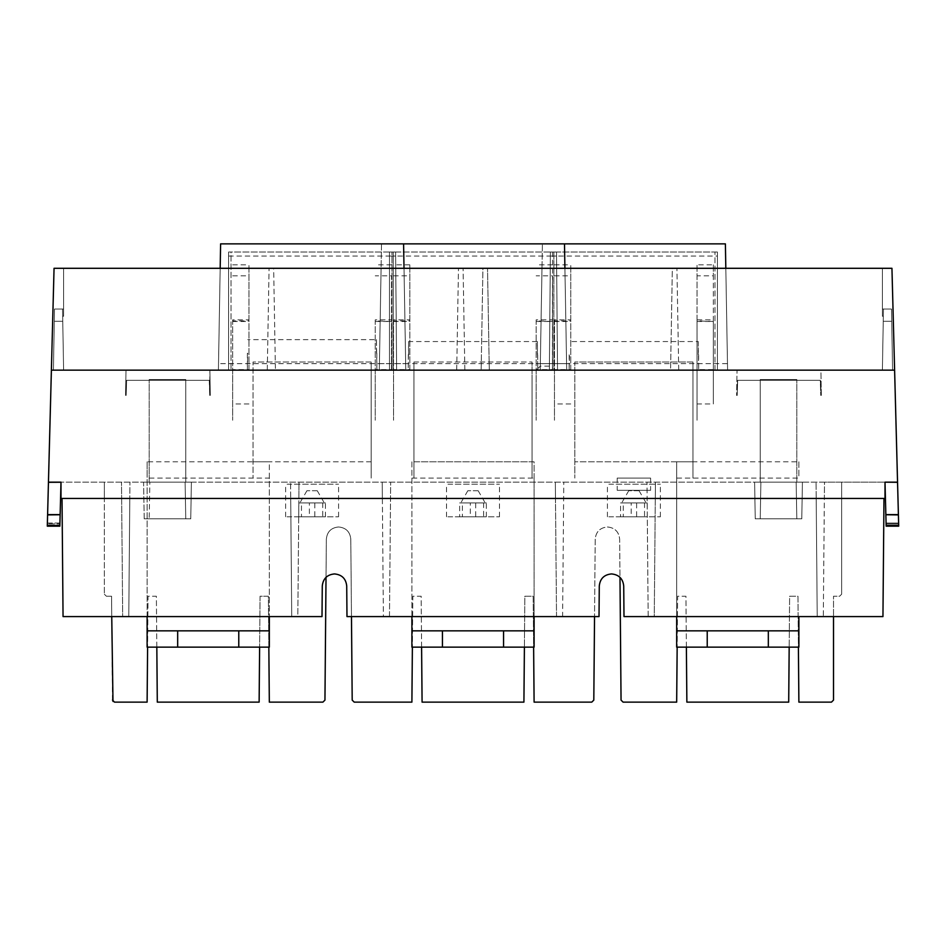 <?xml version="1.0" encoding="UTF-8"?>
<svg xmlns="http://www.w3.org/2000/svg" width="946" height="946" viewBox="0 0 946 946"><rect width="100%" height="100%" fill="white"/><g stroke="black" fill="none" stroke-linecap="round" stroke-linejoin="round"><path stroke-width="0.71" stroke-dasharray="4.73 3.55" d="M59.905 523.848L59.917 523.043L47.383 523.043L47.359 523.848L59.905 523.848L47.359 523.848L47.324 525.373L59.858 525.373L47.324 525.373L47.596 514.754L47.324 525.373L59.858 525.373L59.846 526.165L59.858 525.373L59.846 526.165L47.324 526.165M47.596 514.695L60.142 514.695L47.596 514.754L60.142 514.754L47.596 514.754L60.142 514.754L47.596 514.754L47.383 523.043L59.917 523.043M885.007 498.459L824.344 498.459L824.498 482.164L897.553 482.164L48.447 482.164L824.498 482.164L823.316 616.591L817.226 616.591L816.055 482.164L816.197 498.459L655.294 498.459L655.436 482.164L654.265 616.591L648.176 616.591L646.993 482.164L647.135 498.459L563.639 498.459L563.781 482.164L562.61 616.591L556.52 616.591L555.337 482.164L555.479 498.459L390.521 498.459L390.663 482.164L389.48 616.591L383.39 616.591L382.219 482.164L382.361 498.459L298.865 498.459L299.007 482.164L297.824 616.591L291.735 616.591L290.564 482.164L290.706 498.459L129.803 498.459L129.945 482.164L128.774 616.591L122.684 616.591L121.502 482.164L121.644 498.459L60.993 498.459L60.993 482.164M47.607 514.612L54.052 268.297L51.391 370.146L894.609 370.146M143.579 482.164L191.388 482.164L143.579 482.164L191.388 482.164L143.579 482.164L144.218 518.822L190.749 518.822L191.388 482.164L190.749 518.822L144.218 518.822L190.749 518.822L144.218 518.822L143.579 482.164M802.421 482.164L754.612 482.164L802.421 482.164L754.612 482.164L802.421 482.164L801.782 518.822L755.251 518.822L754.612 482.164L755.251 518.822L801.782 518.822L802.421 482.164L801.782 518.822L755.251 518.822L801.782 518.822L802.421 482.164M62.022 498.459L63.051 616.591L122.684 616.591L121.644 498.459L62.022 498.459L883.978 498.459L824.344 498.459L823.316 616.591L882.949 616.591M817.226 616.591L816.197 498.459L655.294 498.459L654.265 616.591L817.226 616.591M611.506 573.926L611.506 573.926C618.873 574.636 622.953 578.668 623.721 586.047L623.993 616.591L648.176 616.591L647.135 498.459L563.639 498.459L562.61 616.591L599.019 616.591M556.52 616.591L555.479 498.459L390.521 498.459L389.48 616.591L556.52 616.591M334.494 573.926L334.494 573.926C341.873 574.636 345.952 578.668 346.721 586.047L346.981 616.591L383.39 616.591L382.361 498.459L298.865 498.459L297.824 616.591L322.007 616.591M291.735 616.591L290.706 498.459L129.803 498.459L128.774 616.591L291.735 616.591M891.948 268.297L54.052 268.297L891.948 268.297L54.052 268.297L51.391 370.146M898.676 526.165L886.154 526.165L885.858 514.754L898.404 514.754L885.87 514.908L886.083 523.043L885.007 482.212M408.282 354.774L408.223 370.146L537.777 370.146L537.363 341.553L408.637 341.553L408.223 370.146L389.492 370.146L389.492 252.014L389.492 370.146L391.94 370.146L391.94 252.014L389.492 252.014L389.492 370.146L389.492 252.014L556.508 252.014L553.859 252.014L553.859 370.146L557.537 370.146L556.508 252.014L553.859 252.014L553.859 370.146L882.393 370.146L566.689 370.146L564.916 268.297L566.689 370.146L564.916 268.297L882.393 268.297L882.393 316.248L883.339 316.248L882.393 370.146L892.575 370.146L727.592 370.146L892.575 370.146L882.393 370.146L883.458 309.035L883.245 321.262L883.339 316.248L882.393 316.248L882.393 268.297L564.916 268.297L566.689 370.146L53.425 370.146L379.311 370.146L381.51 243.867L725.393 243.867M62.661 316.248L62.755 321.262L62.661 316.248L63.607 316.248L63.607 268.297L381.084 268.297L379.311 370.146L381.084 268.297L63.607 268.297L63.607 316.248L62.661 316.248L63.607 370.146L62.755 321.262L54.277 321.262L54.49 309.035L63.607 309.035L54.49 309.035L53.425 370.146L54.277 321.262L62.755 321.262L63.607 370.146L62.542 309.035L63.607 370.146L62.755 321.262L54.277 321.262L54.49 309.035L53.425 370.146L54.277 321.262L62.755 321.262L63.607 370.146L62.661 316.248L63.607 316.248L63.607 268.297L63.607 309.035L62.542 309.035L63.607 370.146L53.425 370.146L489.295 370.146L487.521 268.297L489.295 370.146L727.592 370.146L717.411 370.146L717.411 252.014L714.975 252.014L717.411 252.014L717.411 370.146L717.411 252.014L550.395 252.014L552.582 252.014L550.395 252.014L549.366 370.146L550.395 252.014L549.366 370.146L717.411 370.146L714.975 370.146L714.975 252.014L714.975 370.146L717.411 370.146L717.411 252.014L550.395 252.014L549.366 370.146L552.582 370.146L536.216 370.146L540.284 366.137L536.216 370.146L53.425 370.146L405.787 370.146L396.634 370.146L395.605 252.014L396.634 370.146L395.605 252.014L228.589 252.014L231.025 252.014L231.025 370.146L231.025 252.014L228.589 252.014L228.589 370.146L231.025 370.146L228.589 370.146L228.589 252.014L228.589 370.146L396.634 370.146L393.276 370.146L393.276 252.014L395.605 252.014L393.276 252.014L393.276 370.146L396.634 370.146L395.605 252.014L228.589 252.014L228.589 370.146L218.408 370.146L220.607 243.867L403.587 243.867L381.51 243.867L379.311 370.146L391.94 370.146L391.94 252.014L389.492 252.014L556.508 252.014L557.537 370.146L556.508 252.014L557.537 370.146L537.777 370.146L537.718 354.774M549.401 366.137L540.284 366.137L542.413 243.867L540.213 370.146L541.987 268.297L482.921 268.297L481.147 370.146L482.921 268.297L273.654 268.297L275.428 370.146L273.654 268.297L63.607 268.297L220.181 268.297L63.607 268.297L63.607 309.035L54.49 309.035L63.607 309.035L54.49 309.035L54.277 321.262L54.49 309.035L62.542 309.035L62.755 321.262L54.277 321.262L62.755 321.262L62.542 309.035L63.607 370.146L62.755 321.262L63.607 370.146L218.408 370.146L220.181 268.297L218.408 370.146L218.514 363.654L405.668 363.654L404.013 268.297L405.787 370.146L882.393 370.146L883.339 316.248L882.393 370.146L883.245 321.262L891.723 321.262L883.245 321.262L882.393 370.146L883.339 316.248L882.393 316.248L882.393 309.035L891.51 309.035L892.575 370.146L891.51 309.035L882.393 309.035L882.393 268.297L882.393 316.248L882.393 309.035L883.458 309.035L882.393 370.146L883.458 309.035L883.245 321.262L891.723 321.262L883.245 321.262L882.393 370.146L670.572 370.146L672.346 268.297L882.393 268.297L404.013 268.297L672.346 268.297L670.572 370.146L405.787 370.146L404.013 268.297L405.668 363.654M456.705 370.146L458.479 268.297L456.705 370.146M464.853 370.146L463.079 268.297L464.853 370.146M678.72 370.146L676.934 268.297L678.72 370.146M267.28 370.146L269.066 268.297L267.28 370.146M540.332 363.642L727.486 363.642L727.592 370.146L725.818 268.297L727.592 370.146L725.818 268.297L882.393 268.297L882.393 316.248M735.669 370.146L821.365 370.146L735.669 370.146M124.636 370.146L210.331 370.146L124.636 370.146M123.749 370.146L211.218 370.146L123.749 370.146M734.782 370.146L822.251 370.146L734.782 370.146M104.344 498.459L104.344 482.164L104.344 498.459L841.656 498.459L841.656 482.164L841.656 594.194L841.656 498.459L104.344 498.459L104.344 594.194L104.344 498.459L841.656 498.459L104.344 498.459M676.674 702.133L623.095 702.133L621.049 700.123L619.654 539.196C618.921 531.77 614.853 527.702 607.427 526.969C600 527.702 595.933 531.77 595.211 539.196L594.537 616.591L595.211 539.196C595.933 531.77 600 527.702 607.427 526.969C614.853 527.702 618.921 531.77 619.654 539.196L619.985 577.344M591.77 702.133L534.1 702.133L533.177 596.228L524.841 596.228L524.403 647.147L524.841 596.228L533.177 596.228L533.627 647.147M523.918 702.133L422.082 702.133L421.159 596.228L412.823 596.228L412.373 647.147L412.823 596.228L421.159 596.228L421.597 647.147M411.9 702.133L354.23 702.133L352.196 700.123L350.789 539.196C350.067 531.77 346 527.702 338.573 526.969C331.147 527.702 327.08 531.77 326.346 539.196L326.015 577.344L326.346 539.196C327.08 531.77 331.147 527.702 338.573 526.969C346 527.702 350.067 531.77 350.789 539.196L351.474 616.591M322.905 702.133L269.326 702.133L268.392 596.228L260.067 596.228L259.618 647.147L260.067 596.228L268.392 596.228L268.841 647.147M259.133 702.133L157.296 702.133L156.374 596.228L148.037 596.228L147.6 647.147L148.037 596.228L156.374 596.228L156.823 647.147M147.115 702.133L114.525 702.133L112.988 701.435M112.479 700.099L111.569 596.228L106.378 596.228L104.344 594.194L106.378 596.228L111.569 596.228L111.746 616.591M839.622 596.228L841.656 594.194L839.622 596.228L833.509 596.228L833.509 616.591L833.509 596.228L839.622 596.228M831.475 702.133L798.885 702.133L797.963 596.228L789.626 596.228L789.177 647.147L789.626 596.228L797.963 596.228L798.4 647.147M788.704 702.133L686.867 702.133L685.933 596.228L677.608 596.228L677.159 647.147L677.608 596.228L685.933 596.228L686.382 647.147M379.417 363.642L566.583 363.642M408.637 354.774L408.637 341.553M537.363 341.553L537.363 354.774M727.486 363.642L725.818 268.297L882.393 268.297L882.393 309.035L891.51 309.035L883.458 309.035L883.245 321.262L891.723 321.262L891.51 309.035L882.393 309.035L891.51 309.035L892.575 370.146L891.51 309.035L891.723 321.262L883.245 321.262L883.339 316.248M220.181 268.297L218.514 363.654M63.607 316.248L63.607 268.297L541.987 268.297L540.284 366.137M247.379 353.236L247.32 370.146L247.734 353.236M376.815 353.236L376.875 370.146L376.461 339.638L247.734 339.638M376.461 339.638L376.461 353.236M54.277 321.262L53.425 370.146L54.277 321.262M552.582 252.014L552.582 370.146L552.582 252.014M569.185 354.774L569.125 370.146L569.539 354.774M698.633 354.774L698.68 370.146L698.266 341.553L569.539 341.553M698.266 341.553L698.266 354.774M886.142 525.373L886.083 523.043L886.142 525.373L898.676 525.373M885.858 514.754L898.404 514.754L885.858 514.754M149.196 518.822L185.759 518.822L149.196 518.822L149.835 482.164L185.12 482.164L149.835 482.164L185.12 482.164L149.835 482.164L149.196 518.822L185.759 518.822L185.12 482.164L185.759 518.822L149.196 518.822M185.759 482.164L149.196 482.164L185.759 482.164L185.759 379.512L149.196 379.512L185.759 379.512L149.196 379.512L185.759 379.512L185.759 482.164L149.196 482.164L149.196 379.512L149.196 482.164L185.759 482.164L185.759 379.512L185.759 482.164M760.241 518.822L796.804 518.822L760.241 518.822L760.88 482.164L796.165 482.164L760.88 482.164L796.165 482.164L760.88 482.164L760.241 518.822L796.804 518.822L796.165 482.164L796.804 518.822L760.241 518.822L760.88 482.164L760.241 518.822M760.241 482.164L796.804 482.164L760.241 482.164L760.241 379.512L796.804 379.512L760.241 379.512L796.804 379.512L760.241 379.512L760.241 482.164L796.804 482.164L796.804 379.512L796.804 482.164L760.241 482.164L760.241 379.512L760.241 482.164M796.804 518.822L796.165 482.164L796.804 518.822M796.804 482.164L796.804 379.512L796.804 482.164M149.196 482.164L149.196 379.512L149.196 482.164M147.115 616.591L147.115 478.097L269.326 478.097L269.326 616.591L269.326 461.802L147.115 461.802L147.115 647.147L269.326 647.147M147.115 630.852L269.326 630.852M269.326 478.097L269.326 461.802M238.77 647.147L238.77 630.852M147.115 461.802L147.115 478.097M411.9 461.802L411.9 478.097L534.1 478.097L534.1 616.591L534.1 461.802L411.9 461.802L411.9 647.147L534.1 647.147M534.1 478.097L534.1 461.802M503.556 647.147L503.556 630.852L503.556 647.147M411.9 630.852L534.1 630.852M411.9 478.097L411.9 616.591M676.674 630.852L798.885 630.852M676.674 461.802L676.674 478.097L798.885 478.097L798.885 461.802L676.674 461.802L676.674 647.147L798.885 647.147M676.674 478.097L676.674 616.591M768.329 630.852L768.329 647.147L768.329 630.852M798.885 461.802L798.885 478.097M375.231 319.843L375.231 420.249L375.231 369.579L391.526 369.579L391.526 319.843L375.231 319.843L375.231 369.579M375.231 321.474L391.526 321.474L375.231 320.907M391.526 321.474L391.526 319.843M391.526 320.907L391.526 275.83L375.231 275.83M391.526 369.579L391.526 275.83M391.526 264.833L375.231 264.833M536.145 319.843L536.145 420.249L536.145 369.579L552.44 369.579L552.44 319.843L536.145 319.843L536.145 369.579M536.145 321.474L552.44 321.474L536.145 320.907M552.44 321.474L552.44 319.843M552.44 320.907L552.44 275.83L536.145 275.83M552.44 369.579L552.44 275.83M552.44 264.833L536.145 264.833M697.048 403.954L697.048 264.833L713.343 264.833L713.343 403.954L697.048 403.954L697.048 420.249L697.048 369.579L713.343 369.579L713.343 319.843L697.048 319.843L697.048 321.474L697.048 264.833M697.048 319.843L697.048 369.579M697.048 321.474L713.343 321.474L697.048 320.907M713.343 321.474L713.343 319.843M713.343 320.907L713.343 275.83L697.048 275.83M713.343 369.579L713.343 403.954M713.343 264.833L713.343 275.83M617.206 490.312L650.612 490.312L617.206 490.312L617.206 478.097L650.612 478.097L617.206 478.097M644.545 502.941L644.545 516.788L647.253 516.788L647.253 502.941L636.623 502.941L636.623 516.788L623.272 516.788L623.272 502.941L620.552 502.941L647.253 502.941M644.545 516.788L631.195 516.788L631.195 502.941M631.195 516.788L620.552 516.788L620.552 502.941M620.552 516.788L623.272 516.788M636.623 502.941L623.272 502.941M636.623 516.788L647.253 516.788M608.857 516.788L660.379 516.788L608.857 516.788M608.857 484.198L660.379 484.198L608.857 484.198M629.941 502.941L646.13 502.941L629.941 502.941M638.787 490.726L628.735 490.726L638.787 490.726M322.728 502.941L322.728 516.788L325.448 516.788L325.448 502.941L314.805 502.941L314.805 516.788L301.455 516.788L301.455 502.941L298.747 502.941L325.448 502.941M322.728 516.788L309.377 516.788L309.377 502.941M309.377 516.788L298.747 516.788L298.747 502.941M298.747 516.788L301.455 516.788M314.805 502.941L301.455 502.941M314.805 516.788L325.448 516.788M287.052 516.788L338.573 516.788L287.052 516.788M287.052 484.198L338.573 484.198L287.052 484.198M308.136 502.941L324.312 502.941L308.136 502.941M316.981 490.726L306.93 490.726L316.981 490.726M483.631 502.941L483.631 516.788L486.35 516.788L486.35 502.941L475.708 502.941L475.708 516.788L462.369 516.788L462.369 502.941L459.65 502.941L486.35 502.941M483.631 516.788L470.292 516.788L470.292 502.941M470.292 516.788L459.65 516.788L459.65 502.941M459.65 516.788L462.369 516.788M475.708 502.941L462.369 502.941M475.708 516.788L486.35 516.788M447.955 516.788L499.476 516.788L447.955 516.788M447.955 484.198L499.476 484.198L447.955 484.198M469.039 502.941L485.215 502.941L469.039 502.941M477.884 490.726L467.832 490.726L477.884 490.726M371.163 361.999L371.163 478.097L371.163 361.999L253.031 361.999L253.031 478.097L253.031 361.999L371.163 361.999M371.163 461.802L253.031 461.802L371.163 461.802M413.934 378.294L413.934 478.097L413.934 378.294M413.934 478.097L413.934 461.802L413.934 478.097M413.934 461.802L413.934 361.999L413.934 461.802L532.066 461.802L532.066 361.999L532.066 478.097L532.066 461.802L413.934 461.802M413.934 361.999L532.066 361.999L413.934 361.999M532.066 478.097L532.066 378.294L532.066 478.097M692.969 361.999L692.969 461.802L692.969 361.999L574.837 361.999L574.837 478.097L574.837 361.999L692.969 361.999M692.969 461.802L692.969 478.097L692.969 461.802L574.837 461.802L692.969 461.802M692.969 478.097L692.969 378.294L692.969 478.097M232.657 319.843L232.657 420.249L232.657 369.579L248.952 369.579L248.952 319.843L232.657 319.843L232.657 369.579M248.952 369.579L248.952 264.833L248.952 320.907L232.657 320.907M248.952 320.907L248.952 319.843M232.657 275.83L248.952 275.83M232.657 264.833L248.952 264.833M248.952 403.954L232.657 403.954M393.56 319.843L393.56 420.249L393.56 369.579L409.855 369.579L409.855 319.843L393.56 319.843L393.56 369.579M409.855 369.579L409.855 264.833L409.855 320.907L393.56 320.907M409.855 320.907L409.855 319.843M393.56 275.83L409.855 275.83M409.855 264.833L393.56 264.833M554.474 319.843L554.474 420.249L554.474 369.579L570.769 369.579L570.769 319.843L554.474 319.843L554.474 369.579M570.769 369.579L570.769 264.833L570.769 320.907L554.474 320.907M570.769 320.907L570.769 319.843M554.474 275.83L570.769 275.83M554.474 264.833L570.769 264.833M570.769 403.954L554.474 403.954M737.194 395.404L736.591 395.404L737.194 395.404L737.49 381.132L737.194 395.404L736.591 395.404L737.194 395.404L737.655 380.327L737.194 395.404M820.288 380.327L737.655 380.327L820.288 380.327L820.454 381.132L820.288 380.327L737.655 380.327L737.49 381.132L737.655 380.327L820.288 380.327L820.75 395.404L820.288 380.327M821.341 395.404L820.903 370.146L737.04 370.146L736.591 395.404L737.04 370.146L820.903 370.146L737.04 370.146L820.903 370.146L821.341 395.404L820.454 381.132L821.341 395.404M126.149 395.404L126.622 380.327L126.149 395.404L126.622 380.327L209.255 380.327L126.622 380.327L126.149 395.404M209.421 381.132L209.716 395.404L209.255 380.327L126.622 380.327L209.255 380.327L210.308 395.404L209.255 380.327L126.622 380.327L126.445 381.132L126.622 380.327L209.255 380.327L210.308 395.404L209.87 370.146L125.995 370.146L125.558 395.404L125.995 370.146L209.87 370.146L125.995 370.146L209.87 370.146L125.995 370.146L125.558 395.404L125.995 370.146L209.87 370.146L209.716 395.404L209.421 381.132M210.308 395.404L209.87 370.146L210.308 395.404M389.492 256.047L556.544 256.047M228.589 256.047L395.641 256.047M550.359 256.047L717.411 256.047M898.404 514.695L885.858 514.695M886.095 523.848L898.641 523.848L886.095 523.848M898.617 523.043L886.083 523.043L898.617 523.043M47.596 514.908L60.13 514.908M48.447 482.224L60.993 482.212M755.251 518.822L754.612 482.164L755.251 518.822M650.612 478.097L650.612 490.312M660.379 516.788L660.379 484.198M607.427 516.788L607.427 484.198M628.735 490.726L621.688 502.941M639.07 490.726L646.13 502.941M338.573 516.788L338.573 484.198M285.621 516.788L285.621 484.198M306.93 490.726L299.87 502.941M317.265 490.726L324.312 502.941M499.476 516.788L499.476 484.198M446.524 516.788L446.524 484.198M467.832 490.726L460.785 502.941M478.168 490.726L485.215 502.941M232.657 321.474L248.952 321.474M393.56 321.474L409.855 321.474M554.474 321.474L570.769 321.474M125.995 370.146L125.558 395.404L125.995 370.146"/><path stroke-width="1.42" d="M47.3 526.165L47.324 525.373L47.3 526.165L59.846 526.165L60.993 482.247L60.142 514.695M59.905 523.848L59.917 523.043M60.13 514.908L59.858 525.373L47.324 525.373L47.596 514.695L60.142 514.754L47.596 514.908M885.007 482.164L885.007 498.459L885.007 482.164L897.553 482.164L894.609 370.146L897.553 482.306L885.007 482.164L886.154 526.165L898.7 526.165L897.553 482.306M60.993 482.164L48.447 482.164L60.993 482.164L60.993 498.459L885.007 498.459M60.993 482.247L48.447 482.306L51.391 370.146L894.609 370.146L891.948 268.297L894.609 370.146M891.948 268.297L54.052 268.297L51.391 370.146M48.447 482.306L47.607 514.612L60.142 514.612M897.553 482.224L898.404 514.754L885.858 514.754L898.404 514.908L898.676 525.373L898.404 514.754L898.7 526.165M594.537 616.591L593.804 700.123L591.77 702.133L593.804 700.123L594.537 616.591M524.403 647.147L523.918 702.133L524.403 647.147M412.373 647.147L411.9 702.133L412.373 647.147M326.015 577.344L324.951 700.123L322.905 702.133L324.951 700.123L326.015 577.344M259.618 647.147L259.133 702.133L259.618 647.147M147.6 647.147L147.115 702.133L147.6 647.147M111.746 616.591L112.988 701.435M833.509 616.591L833.509 700.099L831.475 702.133L833.509 700.099L833.509 616.591M789.177 647.147L788.704 702.133L789.177 647.147M677.159 647.147L676.674 702.133L677.159 647.147M619.985 577.344L621.049 700.123L623.095 702.133L676.674 702.133M686.382 647.147L686.867 702.133L788.704 702.133M798.4 647.147L798.885 702.133L831.475 702.133M147.115 702.133L114.525 702.133L112.479 700.099M156.823 647.147L157.296 702.133L259.133 702.133M268.841 647.147L269.326 702.133L322.905 702.133M351.474 616.591L352.196 700.123L354.23 702.133L411.9 702.133M421.597 647.147L422.082 702.133L523.918 702.133M533.627 647.147L534.1 702.133L591.77 702.133M220.181 268.297L220.607 243.867L403.587 243.867L404.013 268.297L403.587 243.867L564.49 243.867L564.916 268.297L564.49 243.867L725.393 243.867L725.818 268.297L725.393 243.867M886.142 525.373L898.676 525.373M882.949 616.591L883.978 498.459L882.949 616.591L623.993 616.591L623.721 586.047C622.953 578.668 618.873 574.636 611.506 573.926C604.127 574.636 600.048 578.668 599.279 586.047L599.019 616.591L346.981 616.591L346.721 586.047C345.952 578.668 341.873 574.636 334.494 573.926C327.115 574.636 323.047 578.668 322.279 586.047L322.007 616.591L63.051 616.591L62.022 498.459M322.007 616.591L322.279 586.047C323.047 578.668 327.127 574.636 334.494 573.926M599.019 616.591L599.279 586.047C600.048 578.668 604.127 574.636 611.506 573.926M269.326 616.591L269.326 647.147L269.326 616.591M147.115 630.852L147.115 647.147L238.77 647.147L238.77 630.852L147.115 630.852L147.115 616.591M269.326 630.852L238.77 630.852M238.77 647.147L269.326 647.147M177.671 647.147L177.671 630.852M534.1 647.147L534.1 616.591L534.1 647.147L503.556 647.147L503.556 630.852L534.1 630.852M503.556 647.147L411.9 647.147L411.9 616.591M503.556 630.852L411.9 630.852M442.444 630.852L442.444 647.147M768.329 630.852L798.885 630.852L798.885 616.591L798.885 647.147L768.329 647.147L768.329 630.852L707.23 630.852L707.23 647.147L676.674 647.147L676.674 616.591M768.329 647.147L707.23 647.147L707.23 630.852L676.674 630.852M798.885 630.852L798.885 647.147M707.23 647.147L707.23 630.852M885.858 514.612L898.393 514.612"/></g></svg>
